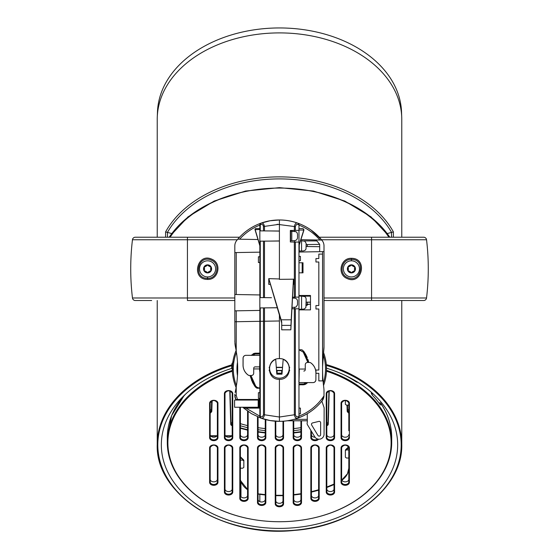 <?xml version="1.0" encoding="UTF-8"?>
<svg xmlns="http://www.w3.org/2000/svg" width="559" height="559" viewBox="0 0 559 559"><rect width="100%" height="100%" fill="white"/><g stroke="black" fill="none" stroke-linecap="round" stroke-linejoin="round"><path stroke-width="0.84" d="M371.302 392.222L371.351 393.375L372.49 395.353A112.198 79.336 0 0 1 380.036 404.527L380.91 404.989L380.952 403.633A1.153 0.734 -33.7 0 0 380.868 403.346A1.153 1.153 0 0 0 379.079 403.193M380.036 404.527L380.91 404.989L380.064 404.569M371.351 393.375L371.56 393.843L371.351 393.375M232.327 370.407A112.198 79.336 180 0 0 167.302 442.393A112.198 79.336 180 0 0 197.9 496.846A112.198 79.336 180 0 0 320.929 516.118A112.198 79.336 180 0 0 391.698 442.393A112.198 79.336 180 0 0 361.1 387.939A112.198 79.336 180 0 0 326.498 370.351M343.764 374.712A112.198 79.336 0 0 1 356.446 382.014L357.991 382.244L356.502 382.049M357.194 381.881L357.18 382.335L357.991 382.244M212.106 376.2L212.699 376.004A112.198 79.336 0 0 1 215.236 374.712M224.991 489.027A3.599 2.543 180 0 0 228.589 491.571A3.599 2.543 180 0 0 232.181 489.027M210.177 479.301A3.599 2.543 180 0 0 213.776 481.844A3.599 2.543 180 0 0 217.374 479.301M224.991 434.664A3.599 2.543 180 0 0 228.589 437.208A3.599 2.543 180 0 0 232.181 434.664M210.177 434.664A3.599 2.543 180 0 0 213.776 437.208A3.599 2.543 180 0 0 217.374 434.664M379.17 403.319A1.153 0.852 1.9 0 1 380.952 403.633A112.198 79.336 0 0 1 391.698 437.508L391.698 442.393M349.396 437.711L349.396 403.249A4.172 2.949 180 0 0 345.224 400.3A4.172 2.949 180 0 0 341.053 403.249L341.053 437.711A4.172 2.949 180 0 0 345.224 440.667A4.172 2.949 180 0 0 349.396 437.711A0.573 0.405 -0 0 1 348.823 437.306A3.599 2.543 0 0 1 345.224 439.849A3.599 2.543 0 0 1 341.626 437.306L341.626 402.843C344.03 399.797 346.426 399.797 348.823 402.843L348.823 430.73M240.838 480.95L240.384 479.908A3.599 2.543 180 0 0 240.971 481.299L240.615 480.796M247.574 489.719A24.156 17.077 180 0 1 240.971 481.299L240.971 496.755A3.599 2.543 180 0 0 245.01 497.803A3.599 2.543 180 0 0 247.574 495.365M240.384 407.245L240.384 437.306L240.384 407.245M240.384 446.389L240.384 452.804M248.154 447.885A0.573 0.405 180 0 1 247.574 447.479L247.574 498.013A3.599 2.543 0 0 1 243.983 500.557A3.599 2.543 0 0 1 240.384 498.013L240.384 447.479A0.573 0.405 180 0 1 239.811 447.885L239.811 498.418A4.172 2.949 180 0 0 243.983 501.367A4.172 2.949 180 0 0 248.154 498.418L248.154 447.885A4.172 2.949 180 0 0 243.983 444.936A4.172 2.949 180 0 0 239.811 447.885M348.481 447.179A1.153 0.692 46 0 1 348.62 446.816L345.721 449.618A1.153 1.153 0 0 0 345.371 450.449A1.153 0.845 0 0 1 346.517 449.597A1.153 0.692 -134 0 0 345.721 449.618A1.153 0.692 -134 0 0 345.581 449.96M345.371 450.449L346.517 449.946L348.816 447.382M348.823 458.031L346.517 458.031L345.371 457.22L345.371 450.757M348.823 449.946L346.517 449.946M240.384 457.548L243.836 460.35L243.836 460.93L242.69 460.113L240.384 460.113M243.836 460.93L243.836 467.387L242.69 468.204L240.384 468.204M348.823 405.03L348.823 407.944M348.823 483.682L348.823 481.942A0.573 0.405 0 0 0 349.396 482.354L349.396 447.885A4.172 2.949 180 0 0 345.224 444.936A4.172 2.949 180 0 0 341.053 447.885L341.053 482.354A4.172 2.949 180 0 0 345.224 485.303A4.172 2.949 180 0 0 349.396 482.354M341.626 479.301A3.599 2.543 180 0 0 345.224 481.844A3.599 2.543 180 0 0 348.823 479.301L348.823 468.218L347.46 473.739L341.773 480.02M348.823 447.479L348.823 481.942A3.599 2.543 0 0 1 345.224 484.485A3.599 2.543 0 0 1 341.626 481.942L341.626 447.479C344.03 444.433 346.426 444.433 348.823 447.479A0.573 0.405 0 0 0 349.396 447.885M348.823 405.142L346.517 405.142L345.371 404.325L345.371 400.468M210.177 437.306L210.177 402.843A0.573 0.405 180 0 1 209.604 403.249L209.604 437.711A0.573 0.405 0 0 0 210.177 437.306A3.599 2.543 0 0 0 213.776 439.849A3.599 2.543 0 0 0 217.374 437.306A0.573 0.405 0 0 0 217.947 437.711L217.947 403.249A4.172 2.949 180 0 0 213.776 400.3A4.172 2.949 180 0 0 209.604 403.249M217.947 403.249A0.573 0.405 0 0 1 217.374 402.843L217.374 437.306M326.463 371.197A111.618 78.931 0 0 1 370.065 488.936A111.618 78.931 0 0 1 198.319 496.972A111.618 78.931 0 0 1 232.362 371.253M217.947 447.885A0.573 0.405 180 0 1 217.374 447.479L217.374 481.942A0.573 0.405 0 0 0 217.947 482.354L217.947 447.885A4.172 2.949 180 0 0 213.776 444.936A4.172 2.949 180 0 0 209.604 447.885L209.604 482.354A4.172 2.949 180 0 0 213.776 485.303A4.172 2.949 180 0 0 217.947 482.354M217.374 481.942A3.599 2.543 0 0 1 213.776 484.485A3.599 2.543 0 0 1 210.177 481.942L210.177 447.479A0.573 0.405 180 0 1 209.604 447.885M232.761 447.885A0.573 0.405 180 0 1 232.181 447.479L232.181 491.668A0.573 0.405 0 0 0 232.761 492.074L232.761 447.885A4.172 2.949 180 0 0 228.589 444.936A4.172 2.949 180 0 0 224.418 447.885L224.418 492.074A4.172 2.949 180 0 0 228.589 495.022A4.172 2.949 180 0 0 232.761 492.074M232.181 491.668A3.599 2.543 0 0 1 228.589 494.212A3.599 2.543 0 0 1 224.991 491.668L224.991 447.479A0.573 0.405 180 0 1 224.418 447.885M232.761 393.522A0.573 0.405 0 0 1 232.181 393.117L232.181 437.306A3.599 2.543 0 0 1 228.589 439.849A3.599 2.543 0 0 1 224.991 437.306L224.991 393.117A0.573 0.405 180 0 1 224.418 393.522L224.418 437.711A4.172 2.949 180 0 0 228.589 440.667A4.172 2.949 180 0 0 232.761 437.711L232.761 393.522A4.172 2.949 180 0 0 228.589 390.573A4.172 2.949 180 0 0 224.418 393.522M247.574 411.131L247.574 437.306A3.599 2.543 0 0 1 243.983 439.849A3.599 2.543 0 0 1 240.384 437.306A0.573 0.405 180 0 1 239.811 437.711A4.172 2.949 180 0 0 243.983 440.667A4.172 2.949 180 0 0 248.154 437.711L248.154 411.536M240.384 434.664A3.599 2.543 180 0 0 243.983 437.208A3.599 2.543 180 0 0 247.574 434.664M265.259 419.481L265.259 437.306A3.599 2.543 0 0 1 261.661 439.849A3.599 2.543 0 0 1 258.069 437.306L258.069 417.007M258.069 434.664A3.599 2.543 180 0 0 261.661 437.208A3.599 2.543 180 0 0 265.259 434.664M300.931 420.794L300.931 437.306A0.573 0.405 0 0 0 301.511 437.711L301.511 420.794M300.931 437.306A3.599 2.543 0 0 1 297.339 439.849A3.599 2.543 0 0 1 293.741 437.306L293.741 420.794M282.987 421.227L282.987 437.306A0.573 0.405 0 0 0 283.567 437.711L283.567 421.186M282.987 437.306A3.599 2.543 0 0 1 279.395 439.849A3.599 2.543 0 0 1 275.797 437.306L275.797 421.227M265.832 447.885A0.573 0.405 180 0 1 265.259 447.479L265.259 502.101A0.573 0.405 0 0 0 265.832 502.506L265.832 447.885A4.172 2.949 180 0 0 261.661 444.936A4.172 2.949 180 0 0 257.489 447.885L257.489 502.506A4.172 2.949 180 0 0 261.661 505.455A4.172 2.949 180 0 0 265.832 502.506M265.259 502.101A3.599 2.543 0 0 1 261.661 504.644A3.599 2.543 0 0 1 258.069 502.101L258.069 447.479A0.573 0.405 180 0 1 257.489 447.885M258.069 499.46A3.599 2.543 180 0 0 261.661 502.003A3.599 2.543 180 0 0 265.259 499.46M283.567 447.885A0.573 0.405 180 0 1 282.987 447.479L282.987 503.421A0.573 0.405 0 0 0 283.567 503.827L283.567 447.885A4.172 2.949 180 0 0 279.395 444.936A4.172 2.949 180 0 0 275.224 447.885L275.224 503.827A4.172 2.949 180 0 0 279.395 506.775A4.172 2.949 180 0 0 283.567 503.827M282.987 503.421A3.599 2.543 0 0 1 279.395 505.965A3.599 2.543 0 0 1 275.797 503.421L275.797 447.479A0.573 0.405 180 0 1 275.224 447.885M275.797 500.773A3.599 2.543 180 0 0 279.395 503.317A3.599 2.543 180 0 0 282.987 500.773M301.511 447.885A0.573 0.405 180 0 1 300.931 447.479L300.931 502.101A0.573 0.405 0 0 0 301.511 502.506L301.511 447.885A4.172 2.949 180 0 0 297.339 444.936A4.172 2.949 180 0 0 293.168 447.885L293.168 502.506A4.172 2.949 180 0 0 297.339 505.455A4.172 2.949 180 0 0 301.511 502.506M300.931 502.101A3.599 2.543 0 0 1 297.339 504.644A3.599 2.543 0 0 1 293.741 502.101L293.741 447.479A0.573 0.405 180 0 1 293.168 447.885M293.741 499.46A3.599 2.543 180 0 0 297.339 502.003A3.599 2.543 180 0 0 300.931 499.46M319.189 447.885A0.573 0.405 180 0 1 318.616 447.479L318.616 498.013A0.573 0.405 0 0 0 319.189 498.418L319.189 447.885A4.172 2.949 180 0 0 315.017 444.936A4.172 2.949 180 0 0 310.846 447.885L310.846 498.418A4.172 2.949 180 0 0 315.017 501.367A4.172 2.949 180 0 0 319.189 498.418M318.616 498.013A3.599 2.543 0 0 1 315.017 500.557A3.599 2.543 0 0 1 311.426 498.013L311.426 447.479A0.573 0.405 180 0 1 310.846 447.885M311.426 495.365A3.599 2.543 180 0 0 315.017 497.908A3.599 2.543 180 0 0 318.616 495.365M317.68 439.018A3.599 2.543 0 0 1 313.725 439.681A3.599 2.543 0 0 1 311.426 437.306L311.426 431.31M334.009 437.306A3.599 2.543 0 0 1 330.411 439.849A3.599 2.543 0 0 1 326.819 437.306L326.819 393.117C329.216 390.07 331.613 390.07 334.009 393.117L334.009 437.306A0.573 0.405 0 0 0 334.582 437.711L334.582 393.522A4.172 2.949 180 0 0 330.411 390.573A4.172 2.949 180 0 0 326.239 393.522L326.239 437.711A4.172 2.949 180 0 0 330.411 440.667A4.172 2.949 180 0 0 334.582 437.711M334.582 447.885A0.573 0.405 180 0 1 334.009 447.479L334.009 491.668A0.573 0.405 0 0 0 334.582 492.074L334.582 447.885A4.172 2.949 180 0 0 330.411 444.936A4.172 2.949 180 0 0 326.239 447.885L326.239 492.074A4.172 2.949 180 0 0 330.411 495.022A4.172 2.949 180 0 0 334.582 492.074M334.009 491.668A3.599 2.543 0 0 1 330.411 494.212A3.599 2.543 0 0 1 326.819 491.668L326.819 447.479A0.573 0.405 180 0 1 326.239 447.885M326.819 489.027A3.599 2.543 180 0 0 330.411 491.571A3.599 2.543 180 0 0 334.009 489.027M311.426 434.664A3.599 2.543 180 0 0 315.017 437.208M326.819 434.664A3.599 2.543 180 0 0 330.411 437.208A3.599 2.543 180 0 0 334.009 434.664M341.626 434.664A3.599 2.543 180 0 0 345.224 437.208A3.599 2.543 180 0 0 348.823 434.664M293.741 434.664A3.599 2.543 180 0 0 297.339 437.208A3.599 2.543 180 0 0 300.931 434.664M275.797 434.664A3.599 2.543 180 0 0 279.395 437.208A3.599 2.543 180 0 0 282.987 434.664M231.754 368.402A118.166 83.557 180 0 0 161.341 444.105A118.166 83.557 180 0 0 279.5 528.388A118.166 83.557 180 0 0 397.659 444.105A118.166 83.557 180 0 0 326.512 368.178M348.823 409.495A99.726 70.518 0 0 1 347.642 410.285A1.439 1.013 178.1 0 0 347.188 411.054A1.439 1.013 178.1 0 0 347.188 411.061A1.439 1.013 178.1 0 0 347.446 411.613A1.439 0.832 -44.7 0 0 347.607 412.025A1.439 0.832 -44.7 0 0 348.627 412.032A1.439 0.692 -123.5 0 1 347.642 410.285L347.474 405.142M328.944 390.951L327.993 423.582A1.439 0.832 135.3 0 1 326.819 425.161A1.439 0.461 70.1 0 0 327.301 425.497A1.439 1.439 0 0 0 328.252 424.19A1.439 1.013 -178.3 0 0 327.993 423.582L326.819 422.394M293.741 432.952A1.439 1.439 0 0 0 293.901 432.945L293.761 432.533A1.439 1.02 180 0 1 293.741 432.533L293.741 430.514M265.259 430.514L265.239 432.533A1.439 1.02 180 0 1 265.239 432.533L265.099 432.945A1.439 1.439 0 0 0 265.259 432.952M232.181 425.161A1.439 0.832 -135.3 0 1 231.007 423.582A1.439 1.013 178.3 0 0 230.748 424.19A1.439 1.439 0 0 0 231.699 425.497A1.439 0.461 -70.1 0 0 232.181 425.168M211.658 400.929L211.358 410.285A1.439 0.692 123.5 0 1 210.373 412.032A1.439 0.832 44.7 0 0 211.393 412.025A1.439 0.832 44.7 0 0 211.554 411.613A1.439 1.013 -178.1 0 0 211.812 411.061A1.439 1.013 -178.1 0 0 211.812 411.054A1.439 1.013 -178.1 0 0 211.358 410.285A99.726 70.518 0 0 1 210.177 409.495M401.767 237.226L401.767 119.36A122.267 86.456 180 0 0 279.5 32.904A122.267 86.456 180 0 0 157.233 119.36L157.233 237.226M393.396 237.226L393.396 231.901L387.331 233.543M171.669 233.543L165.604 231.901L165.604 237.226M310.839 362.896L310.811 362.896A2.299 2.299 -89.9 0 0 309.469 362.463L309.504 362.463A2.299 2.299 90.1 0 1 310.839 362.896A12.235 12.228 90.1 0 1 315.926 372.853L315.877 379.743L315.926 372.853M315.905 379.743A2.879 2.879 90.1 0 1 313.019 382.608L298.974 382.573M310.811 362.896A12.235 12.228 90.1 0 1 315.891 372.853M309.469 362.463L307.576 362.456A2.299 2.299 -89.9 0 0 305.27 364.754L305.263 369.646A1.439 1.439 90.1 0 1 303.817 371.078L303.935 371.071M313.019 382.608L312.991 382.608A2.879 2.879 -89.9 0 0 315.877 379.743M259.851 407.245L258.475 407.245L258.51 400.055L259.076 400.055L259.076 407.245M258.475 407.245L234.591 407.245L234.591 400.055L258.475 400.055L258.475 407.245M259.851 400.055L259.076 400.055M281.715 322.941L268.767 278.641L268.767 284.377L268.767 279.346M293.489 279.179L290.834 329.817L281.715 329.817L281.715 321.977L281.135 319.811L291.204 319.811L290.966 325.387L281.715 325.387M268.816 278.641L281.135 319.811M293.447 279.179L291.204 319.811M302.181 272.841L302.181 262.772L302.999 262.772L302.999 272.841L298.974 272.841M302.181 262.772L298.974 262.772M290.834 329.817L290.966 325.387M306.164 302.286L310.483 302.23M307.261 302.272L307.261 304.229L306.164 304.215M306.164 244.576L307.317 244.562L307.317 246.519L319.685 246.694M307.317 246.519L306.164 246.505M323.521 352.45A47.103 47.103 0 0 1 323.521 385.528A143.845 143.845 0 0 0 323.766 387.52L323.521 385.528A47.103 47.103 0 0 0 323.521 352.45L324.003 346.748L324.003 245.869A8.63 8.63 0 0 0 322.11 240.475A54.705 54.705 0 0 0 321.781 240.063L311.049 230.042C301.539 223.425 290.994 220.064 279.409 219.966A54.719 54.712 -89.9 0 1 297.716 223.118L298.024 223.23C307.457 226.702 315.381 232.313 321.781 240.063L319.902 240.035A53.273 53.266 90 0 0 298.974 225.116L298.974 416.196C309.413 411.983 317.75 405.191 323.996 395.828L324.003 395.444A8.63 8.63 -90 0 1 322.11 400.838C315.66 408.797 307.632 414.54 298.024 418.083L297.716 418.195A54.719 54.712 -90.1 0 1 279.409 421.346L279.409 379.344C266.112 379.841 266.112 358.13 279.409 358.626L279.409 314.927M319.902 240.035L300.896 239.699M307.317 244.562L319.685 244.388A50.387 50.387 0 0 0 315.94 239.965L316.827 240.915A50.394 50.387 90 0 1 319.685 244.388L319.685 251.69M306.164 302.16L310.483 302.126M298.974 245.764L303.796 230.532A1.439 0.894 -162.4 0 0 303.823 230.469A1.439 0.894 -162.4 0 0 303.796 230.035A1.439 1.342 -90 0 0 302.447 228.596L302.377 228.596M324.003 343.673L324.003 346.748A28.768 28.768 0 0 1 323.766 350.458L322.592 366.299A143.817 143.796 90 0 0 323.766 387.52A28.761 28.761 90 0 1 324.003 391.223L324.003 395.444M298.974 228.596L302.447 228.596A1.439 1.432 90 0 1 303.837 230.406M293.209 284.293L294.083 284.252L294.083 279.172L279.409 279.353L279.409 219.966L270.123 220.763L261.109 223.118A54.719 54.712 89.9 0 1 279.409 219.966M294.167 242.026L294.656 242.026L294.656 240.67M321.872 401.131L324.136 407.777L324.066 434.182A5.031 5.031 0 0 1 314.724 436.775L307.527 424.868A2.879 2.879 -157.4 0 1 307.331 422.276L307.254 413.73C298.653 418.747 289.373 421.283 279.409 421.346A54.719 54.712 90.1 0 1 261.109 418.195L270.123 420.55L279.409 421.346M294.348 230.413L294.348 226.521L295.341 226.521L295.341 230.399L290.345 230.469L290.345 241.977L295.341 242.047L295.341 297.136L298.974 297.088M298.974 242.096L295.341 242.047M291.861 308.736L295.341 308.785L295.341 414.785L296.41 416.776L298.974 416.714M298.974 308.841L295.341 308.785M307.261 304.229L310.483 304.271M308.512 304.243L306.164 305.808L308.512 304.243M299.652 309.26L298.974 309.553L299.652 309.26M324.003 340.794L324.003 291.896M298.974 252.046L324.003 251.613L322.592 251.634L322.592 366.299M298.974 309.868L310.483 309.868L310.483 295.48L298.974 295.48M298.974 224.585A1.439 1.439 0 0 0 298.038 223.237A1.439 1.439 0 0 1 298.974 224.585L298.024 223.23L298.974 224.536L296.41 224.536L295.341 226.521M295.341 230.399L298.974 230.35M295.341 297.136L292.497 297.178M279.409 358.626C292.713 358.13 292.713 379.841 279.409 379.344M287.179 420.787L307.317 420.794M277.11 224.285L294.348 226.521C294.928 223.754 296.053 222.622 297.716 223.118A1.439 0.985 109.5 0 1 298.254 224.473M298.254 416.839A1.439 0.985 -109.5 0 1 297.716 418.195C296.053 418.691 294.928 417.559 294.348 414.785L295.341 414.785M298.974 416.728A1.439 1.439 0 0 1 298.038 418.076L298.974 416.728A1.439 1.439 0 0 1 298.038 418.076L298.974 416.776M323.039 399.406L322.11 400.838L323.996 395.828M294.083 279.172L294.083 284.252M294.656 297.15L294.656 298.108M294.656 307.415L294.656 308.694L291.861 308.715M294.656 230.406L294.656 231.363M322.564 254.093L318.826 254.093L318.826 258.544L315.947 258.544L315.947 261.996L318.826 261.996L318.826 305.542L315.947 305.542L315.947 308.994L318.826 308.994L318.826 370.03L315.947 370.03L315.947 373.314L318.826 373.314L318.826 380.889L322.564 380.889L322.564 254.093M298.974 408.098L300.414 408.098L300.414 413.849L298.974 413.849M298.974 256.371L300.414 256.371L300.414 260.69L298.974 260.69M276.3 367.249A3.564 3.564 0 0 0 276.293 367.263L282.54 367.319M298.974 296.074L298.974 309.274M234.822 321.753L234.948 343.673L234.822 321.753L236.233 321.725L234.822 321.753L234.822 245.869A8.63 8.63 0 0 1 236.716 240.475A54.705 54.705 0 0 1 237.785 239.175C244.08 231.873 251.746 226.556 260.801 223.23C251.753 226.563 244.08 231.873 237.785 239.175L257.978 239.525M289.674 367.577L289.178 367.57M289.667 370.449L288.996 370.449M269.655 367.522L269.159 367.522M282.519 367.556L276.314 367.543M263.485 414.785L263.485 321.25L279.409 320.971L263.485 321.25L263.485 307.89L260.27 307.918L260.27 321.306L236.233 321.725L263.485 321.25L260.27 321.306L260.27 416.728L262.416 416.776L263.485 414.785L264.477 414.785C263.89 417.559 262.772 418.691 261.109 418.195L251.368 413.611L243.738 408.112L259.851 408.112M306.164 299.03L305.885 307.555L304.278 309.022L301.567 309.232L301.567 296.123L304.851 296.612L305.738 297.514L306.164 299.03M303.341 250.942L301.567 250.97L301.567 240.74L304.851 241.229L306.15 243.333L306.011 249.007L305.109 250.299L303.341 250.942M299.261 244.87L299.261 251.012L301.567 250.97M255.023 229.672A0.866 0.859 90 0 1 255.861 228.596L259.851 228.596M259.851 229.463L255.03 229.707L259.851 245.764M259.851 245.282L255.107 229.463A0.866 0.811 -90 0 1 255.917 228.596M260.27 230.867L263.485 230.895L263.415 225.906L262.416 224.536L261.5 224.313L260.27 224.585L260.27 230.867L259.851 230.86L259.851 241.181L260.27 241.174L260.27 297.605L263.485 297.633L263.485 241.146L264.477 241.139L264.477 297.64L271.478 297.702M292.448 298.073L295.341 298.192L296.92 299.212L297.521 300.665L297.521 304.858L295.942 307.115L291.931 307.464M274.294 307.771L277.257 307.716M259.851 416.728A1.439 1.439 0 0 0 260.801 418.083A1.439 0.985 109.9 0 1 260.27 416.728L259.851 416.728L260.801 418.083A1.439 1.439 0 0 1 259.851 416.728L259.851 224.585A1.439 1.439 0 0 1 260.801 223.23L261.109 223.118C262.772 222.622 263.89 223.754 264.477 226.521L264.477 230.902L263.485 230.895M234.822 252.591L259.851 252.158M259.851 294.942L234.822 294.502M234.822 310.846L259.851 310.413M263.485 307.89L277.271 307.771M260.27 297.605L259.851 297.605L259.851 307.918L260.27 307.918M279.409 231.028L264.477 230.902M263.485 226.521L279.409 224.285M264.477 241.139L279.409 241.006M270.283 284.419L268.767 284.377M268.767 278.641L279.409 278.962M263.485 241.146L260.27 241.174M264.477 297.64L263.485 297.633M260.571 224.473A1.439 0.985 -109.5 0 1 261.109 223.118M260.801 223.23L259.851 224.585A1.439 1.439 0 0 1 260.801 223.23A1.439 0.985 -109.9 0 0 260.27 224.585L259.851 224.585M299.261 296.081L301.567 296.123M299.261 309.267L301.567 309.232M300.574 240.726L301.567 240.74M291.784 231.314L295.942 231.671L297.102 232.726L297.535 234.242L297.521 238.113L296.71 239.811L295.026 240.649L291.784 240.719L291.784 231.314L290.345 231.293M279.409 231.098L271.478 230.965M290.345 240.747L291.784 240.719M271.478 241.076L279.409 240.936M290.631 231.293L290.631 240.74M259.851 262.541L258.412 262.541L258.412 256.791L259.851 256.791M262.73 307.897L277.11 307.723M262.73 297.626L265.406 297.654M262.73 241.125L266.203 241.125M262.73 230.888L264.714 230.902M253.178 408.112A47.103 47.103 0 0 1 251.941 407.245A47.103 47.103 0 0 0 253.178 408.112M244.01 400.055A47.103 47.103 0 0 1 243.514 399.482M235.695 389.798L236.115 387.534A47.103 47.103 0 0 1 236.115 350.437L236.233 351.157A109.305 109.284 90 0 1 236.233 386.814L235.605 390.287M236.115 387.534A47.103 47.103 0 0 1 236.115 350.437A109.319 109.319 0 0 0 235.423 346.79A28.768 28.768 0 0 1 234.948 343.673L234.955 343.673M232.313 369.772L232.278 369.639A47.138 47.138 0 0 1 232.278 368.521L232.81 368.584L232.278 368.521L232.635 363.21A47.138 47.138 0 0 1 232.823 361.813L232.872 361.694M232.656 362.994L232.278 368.737M237.491 362.253A42.456 42.456 0 0 0 237.491 375.718M249.866 399.482A42.456 42.456 0 0 0 250.474 400.055A42.456 42.456 0 0 1 249.873 399.482M237.505 362.463A42.414 42.414 0 0 0 237.505 375.508M243.242 400.055A47.683 47.683 0 0 1 242.76 399.482A47.683 47.683 0 0 0 243.242 400.055M231.699 368.15L232.006 363.504A47.718 47.718 0 0 0 231.699 368.15L231.699 368.15A0.573 0.573 107.7 0 0 232.237 368.737L231.699 368.15L232.006 363.504A0.573 0.573 79.9 0 1 232.467 363.001A0.573 0.573 79.9 0 0 232.467 363.001L232.006 363.504M252.961 400.055L251.578 399.482M235.122 392.579L235.716 389.7L235.122 392.579M237.61 364.671A279.989 174.918 0 0 1 237.68 366.844M237.68 371.127A279.989 174.918 180 0 1 237.61 373.3M259.851 399.482L235.821 399.482L234.822 395.444A8.63 8.63 90 0 0 236.157 400.055M241.195 399.482L241.698 400.055M249.58 407.245L250.788 408.112M242.76 407.245L251.312 413.576L260.934 418.132M234.822 340.948L235.423 346.79M236.233 386.814L236.233 395.444L234.822 395.444L234.822 394.228M260.571 416.839A1.439 0.985 109.5 0 0 261.109 418.195M259.851 398.434L258.412 398.434L258.412 392.684L259.851 392.684M276.81 374.16L275.762 360.15A0.573 0.573 0 0 0 274.923 359.682A9.796 9.796 0 0 0 271.8 374.558A9.796 9.796 0 0 0 286.998 374.6A9.796 9.796 0 0 0 283.951 359.71A0.573 0.573 0 0 0 283.113 360.171L281.988 374.174L276.81 374.16M259.872 368.933L260.424 368.94M259.872 357.334L259.593 370.03M303.733 351.325L303.418 350.975M302.65 350.297L302.167 349.983M301.986 349.878L303.949 351.618L303.244 352.1L298.974 349.759M305.57 354.175L303.949 351.618L301.776 349.766L299.268 349.766M259.851 353.113L254.527 353.288L251.264 355.272M253.087 353.833L254.031 353.428M254.059 353.421L256.057 353.106L251.208 355.342M259.851 353.959L255.135 354.029L252.388 355.349M253.709 368.919L259.565 368.933L259.872 372.483L259.565 368.933M308.757 362.463L303.949 351.618L308.68 362.12M308.54 361.54L308.302 360.674M308.142 360.129L307.918 359.43M307.254 357.641L306.982 357.005M306.856 356.719L306.395 355.734M306.136 355.217L305.85 354.679M269.207 367.235L269.683 367.235M289.15 367.284L289.625 367.284M307.876 362.463L303.244 352.1M298.974 381A1.439 1.439 16.9 0 0 299.03 380.637L299.261 369.038L305.263 369.052M282.288 370.435L276.53 370.414M269.822 370.4L269.152 370.4M315.919 375.962A6.904 6.904 90.1 0 0 315.919 375.711L315.926 375.152A10.069 10.069 90.1 0 0 315.919 374.844M312.572 422.932A1.439 1.439 0 0 0 311.684 425.071L317.945 435.426A1.439 1.439 0 0 0 320.614 434.685L320.642 422.793A1.439 1.439 0 0 0 318.861 421.395L312.572 422.932M258.922 388.212L258.111 388.205M255.037 386.576L255.386 386.982M255.526 387.121L255.91 387.471M256.176 387.68L256.658 387.995M256.84 388.093L254.876 386.353L252.619 382.629L250.201 376.088M250.139 375.837L254.876 386.353L257.049 388.205L259.851 388.212M259.6 370.24L259.872 372.483M281.701 373.16L281.708 370.722L277.103 370.708L277.103 373.153L281.701 373.16L281.701 374.027L276.796 374.013M277.103 373.153L277.096 374.013M277.103 370.708L276.551 370.708M282.267 370.722L281.708 370.722M298.974 384.858L304.299 384.683L307.555 382.698M307.478 382.789L305.78 384.117M305.738 384.138L304.795 384.543M304.823 384.529L302.768 384.871L307.646 382.594M289.618 370.736L288.926 370.736M269.885 370.687L269.193 370.687M298.974 384.012L303.691 383.949L306.472 382.594M250.942 375.48L255.582 385.871A4.891 4.891 0.1 0 0 256.05 386.437M254.862 366.893L259.6 366.9M245.974 355.328A2.879 2.879 90.1 0 0 243.095 358.2L243.06 358.2A2.879 2.879 -89.9 0 1 245.946 355.328L259.851 355.37M248.126 375.047L248.161 375.047A2.299 2.299 90.1 0 0 249.496 375.48L249.468 375.48A2.299 2.299 -89.9 0 1 248.126 375.047A12.235 12.228 -89.9 0 1 243.046 365.083L243.06 358.2M249.496 375.48L251.361 375.48A2.299 2.299 90.1 0 0 253.695 373.188L253.709 368.297A1.439 1.439 -89.9 0 1 255.149 366.865L259.607 366.872M243.095 358.2L243.074 365.083A12.235 12.228 -89.9 0 0 248.161 375.047M207.578 276.929A8.057 8.057 0 0 1 199.521 268.872A8.057 8.057 0 0 1 207.578 260.815A8.057 8.057 0 0 1 215.634 268.872A8.057 8.057 0 0 1 207.578 276.929L207.578 278.354C192.331 278.592 198.082 253.52 211.686 260.305C220.707 264.03 217.311 278.948 207.578 278.354L207.578 279.416C218.373 280.038 222.105 263.506 212.141 259.348C197.047 251.823 190.696 279.661 207.578 279.416M351.422 260.815A8.057 8.057 0 0 1 359.479 268.872A8.057 8.057 0 0 1 351.422 276.929A8.057 8.057 0 0 1 343.366 268.872A8.057 8.057 0 0 1 351.422 260.815L351.422 259.397C366.669 259.152 360.918 284.224 347.307 277.439C338.293 273.721 341.689 258.796 351.422 259.397L351.422 258.328C340.627 257.706 336.895 274.238 346.859 278.396C361.952 285.928 368.304 258.083 351.422 258.328M324.003 300.518L423.68 300.518A2.879 2.879 0 0 0 426.538 297.982A244.528 244.528 0 0 0 426.538 239.762A2.879 2.879 0 0 0 423.68 237.226L319.294 237.226M135.32 300.518A2.879 2.879 0 0 1 132.462 297.982A2.879 2.879 0 0 0 135.32 300.518L151.657 300.518M234.822 297.982L132.462 297.982A244.528 244.528 0 0 1 132.462 239.762A2.879 2.879 0 0 1 135.32 237.226L239.531 237.226M132.462 239.762A2.879 2.879 0 0 1 135.32 237.226A2.879 2.879 0 0 0 132.462 239.762L187.44 239.762L187.44 300.518L234.822 300.518M208.647 266.035L207.578 264.847A4.025 4.025 0 0 1 211.064 266.86L211.064 270.884L207.578 272.904L204.091 270.884L204.091 266.86A4.025 4.025 0 0 1 207.578 264.847L211.064 266.86A4.025 4.025 0 0 1 207.578 272.904A4.025 4.025 0 0 1 204.091 266.86L207.578 264.847L206.509 266.035M205.656 266.531L204.091 266.86L204.587 268.376M204.587 269.368L204.091 270.884L205.656 271.213M209.499 271.213L211.064 270.884L210.568 269.368M206.509 271.709L207.578 272.904L208.647 271.709M210.568 268.376L211.064 266.86L209.499 266.531M352.491 266.035L351.422 264.847A4.025 4.025 0 0 1 354.909 266.86L354.909 270.884L351.422 272.904L347.936 270.884L347.936 266.86A4.025 4.025 0 0 1 351.422 264.847L354.909 266.86A4.025 4.025 0 0 1 351.422 272.904A4.025 4.025 0 0 1 347.936 266.86L351.422 264.847L350.353 266.035M349.501 266.531L347.936 266.86L348.432 268.376M348.432 269.368L347.936 270.884L349.501 271.213M353.344 271.213L354.909 270.884L354.413 269.368M350.353 271.709L351.422 272.904L352.491 271.709M354.413 268.376L354.909 266.86L353.344 266.531M157.275 117.097A122.267 86.456 0 0 1 279.5 32.904A122.267 86.456 0 0 1 401.725 117.097L401.537 112.01A122.079 86.324 180 0 0 279.5 27.95A122.079 86.324 180 0 0 157.463 112.01L157.275 117.097M167.302 442.393L167.302 437.508A112.198 79.336 0 0 1 185.455 394.242M210.757 436.048L216.787 436.048M225.57 436.048L231.601 436.048M354.301 380.616L355.098 380.616M353.106 379.47A28.467 20.131 0 0 1 353.127 379.889L353.113 379.47M334.009 484.534A102.115 72.209 0 0 1 326.819 487.462M318.616 490.173A102.115 72.209 0 0 1 311.426 492.06M300.931 494.072A102.115 72.209 0 0 1 293.741 494.974A100.969 71.391 180 0 0 300.931 494.058M282.987 495.637A102.115 72.209 0 0 1 275.797 495.637A100.969 71.391 180 0 0 282.987 495.637M258.069 494.016A24.156 17.077 180 0 0 259.837 494.317A100.969 71.391 180 0 0 265.259 494.967A102.115 72.209 0 0 1 259.837 494.331L258.069 493.688M311.426 492.018A100.969 71.391 180 0 0 318.616 490.103M326.819 487.357A100.969 71.391 180 0 0 334.009 484.38M341.87 480.209A24.156 17.077 180 0 0 348.823 468.218M259.837 501.647L259.837 494.317M209.604 437.711A4.172 2.949 180 0 0 213.776 440.667A4.172 2.949 180 0 0 217.947 437.711M239.811 407.245L239.811 437.711M293.168 420.794L293.168 437.711A4.172 2.949 180 0 0 297.339 440.667A4.172 2.949 180 0 0 301.511 437.711M310.846 430.36L310.846 437.711A4.172 2.949 180 0 0 313.941 440.562A4.172 2.949 180 0 0 318.63 439.185M275.224 421.186L275.224 437.711A4.172 2.949 180 0 0 279.395 440.667A4.172 2.949 180 0 0 283.567 437.711M257.489 416.762L257.489 437.711A4.172 2.949 180 0 0 261.661 440.667A4.172 2.949 180 0 0 265.832 437.711L265.832 419.634M210.177 481.942A0.573 0.405 180 0 1 209.604 482.354M224.991 491.668A0.573 0.405 180 0 1 224.418 492.074M232.761 437.711A0.573 0.405 180 0 1 232.181 437.306M224.991 437.306A0.573 0.405 180 0 1 224.418 437.711M247.574 498.013A0.573 0.405 0 0 0 248.154 498.418M240.384 498.013A0.573 0.405 180 0 1 239.811 498.418M248.154 437.711A0.573 0.405 180 0 1 247.574 437.306M265.832 437.711A0.573 0.405 180 0 1 265.259 437.306M258.069 437.306A0.573 0.405 180 0 1 257.489 437.711M293.741 437.306A0.573 0.405 180 0 1 293.168 437.711M275.797 437.306A0.573 0.405 180 0 1 275.224 437.711M258.069 502.101A0.573 0.405 180 0 1 257.489 502.506M275.797 503.421A0.573 0.405 180 0 1 275.224 503.827M293.741 502.101A0.573 0.405 180 0 1 293.168 502.506M311.426 498.013A0.573 0.405 180 0 1 310.846 498.418M311.426 437.306A0.573 0.405 180 0 1 310.846 437.711M326.239 393.522A0.573 0.405 0 0 0 326.819 393.117M334.009 393.117A0.573 0.405 0 0 0 334.582 393.522M326.819 437.306A0.573 0.405 180 0 1 326.239 437.711M326.819 491.668A0.573 0.405 180 0 1 326.239 492.074M341.053 447.885A0.573 0.405 0 0 0 341.626 447.479M341.626 481.942A0.573 0.405 180 0 1 341.053 482.354M341.053 403.249A0.573 0.405 0 0 0 341.626 402.843M348.823 402.843A0.573 0.405 0 0 0 349.396 403.249M341.626 437.306A0.573 0.405 180 0 1 341.053 437.711M293.741 430.619A1.439 1.02 -0 0 0 293.761 430.619A101.158 71.531 180 0 0 300.931 429.71M300.931 427.67A99.726 70.518 0 0 1 293.741 428.592M265.239 430.619A1.439 1.02 0 0 0 265.259 430.619A101.158 71.531 180 0 1 258.069 429.71M265.259 428.592A99.726 70.518 0 0 1 258.069 427.67M247.574 425.609A99.726 70.518 0 0 1 240.384 423.666M240.384 425.769A101.158 71.531 180 0 0 247.574 427.677M232.181 422.394L231.007 423.582L230.056 390.951M265.239 432.533A103.841 73.425 0 0 1 258.069 431.646M247.574 429.675A103.841 73.425 0 0 1 240.384 427.817M300.931 431.646A103.841 73.425 0 0 1 293.761 432.533M372.14 392.97A103.841 73.425 0 0 1 371.553 393.781M231.873 364.803A122.267 86.456 180 0 0 157.233 444.426A122.267 86.456 180 0 0 279.5 530.882A122.267 86.456 180 0 0 401.767 444.426A122.267 86.456 180 0 0 326.309 364.559M169.195 237.226A122.267 86.456 0 0 1 279.5 188.062A122.267 86.456 0 0 1 389.805 237.226M393.396 231.901A122.267 86.456 180 0 0 279.5 176.875A122.267 86.456 180 0 0 165.604 231.901M391.524 232.341L391.524 237.226M388.896 237.226A120.828 85.436 180 0 0 279.5 188.062A120.828 85.436 180 0 0 170.104 237.226M167.476 237.226L167.476 232.341M167.469 232.341A120.828 85.436 0 0 1 279.5 178.908A120.828 85.436 0 0 1 391.531 232.341M326.386 365.425A121.687 86.051 0 0 1 398.819 461.741A121.687 86.051 0 0 1 279.5 530.882A121.687 86.051 0 0 1 160.265 462.041A121.687 86.051 0 0 1 231.81 365.67M258.188 407.245L258.188 400.055M294.027 419.355L307.303 419.355M310.483 296.151L303.257 296.151M298.974 245.254L303.796 230.035L298.974 230.035M316.827 240.915L304.187 240.915M294.348 297.15L294.348 242.033M264.477 321.236L264.477 414.785L279.409 417.028L294.348 414.785L294.348 308.771M236.233 252.57L236.233 294.53M236.233 310.825L236.233 351.157M264.477 307.883L264.477 321.229M259.851 225.116A53.273 53.266 -90 0 0 239.643 239.21M255.037 408.112A46.097 46.097 0 0 1 253.702 407.245M245.359 400.055A46.097 46.097 0 0 1 244.842 399.482M236.422 385.626A46.097 46.097 0 0 1 236.422 352.345M323.27 354.79A46.097 46.097 0 0 1 323.27 383.188M236.233 395.444L237.477 399.482M245.96 408.112L259.851 416.196M260.019 356.593L259.795 357.334A1.439 1.439 -163.1 0 1 259.872 356.901M300.644 350.234A4.891 4.891 -179.9 0 0 299.268 350.039L298.974 350.032M256.05 353.952L256.057 353.106M259.069 387.911A4.891 4.891 0.1 0 0 259.558 387.939A4.891 4.891 0.1 0 1 255.582 385.871L254.876 386.353L251.452 380.029M298.806 381.385L298.974 380.637M302.768 384.019L302.971 384.865M187.44 237.226L187.44 239.762L237.296 239.762M423.68 300.518A2.879 2.879 0 0 0 426.538 297.982L324.003 297.982M371.56 300.518L371.56 239.762L426.538 239.762M321.53 239.762L371.56 239.762L371.56 237.226M210.519 435.747L217.025 435.747M225.333 435.747L231.838 435.747M167.302 437.508L171.627 415.589L184.232 395.402M353.819 380.316L354.581 380.316M371.553 393.843L371.49 392.306M380.868 403.346C388.037 414.149 391.642 425.532 391.698 437.508M240.587 456.989L243.661 459.959M240.943 481.131L247.574 489.46M334.009 484.087L326.819 487.05M318.616 489.789L311.426 491.696M300.931 493.723L293.741 494.631M282.987 495.302L275.797 495.295M265.259 494.631L259.774 493.974M217.374 402.843C214.97 399.797 212.574 399.797 210.177 402.843M217.374 447.479C214.97 444.433 212.574 444.433 210.177 447.479M232.181 447.479C229.784 444.433 227.387 444.433 224.991 447.479M232.181 393.117C229.784 390.07 227.387 390.07 224.991 393.117M247.574 447.479C245.177 444.433 242.781 444.433 240.384 447.479M265.259 447.479C262.863 444.433 260.466 444.433 258.069 447.479M282.987 447.479C280.59 444.433 278.193 444.433 275.797 447.479M300.931 447.479C298.534 444.433 296.137 444.433 293.741 447.479M318.616 447.479C316.212 444.433 313.816 444.433 311.426 447.479M334.009 447.479C331.613 444.433 329.209 444.433 326.819 447.479M347.188 411.061A1.439 1.439 0 0 0 347.607 412.025L348.823 413.255M346.999 405.142L347.188 411.033M230.748 424.162L229.777 390.881M210.177 413.255L211.393 412.025A1.439 1.439 0 0 0 211.812 411.061M211.812 411.033L212.147 400.726M231.699 425.497L232.181 425.672M240.384 428.299L247.574 430.13M258.069 432.086L265.099 432.945M293.901 432.945L300.931 432.086M326.819 425.672L327.301 425.497M329.223 390.881L328.252 424.162M371.959 394.619L372.769 393.536M157.233 300.518L157.233 444.426C155.102 494.757 224.39 538.038 294.432 530.4C354.001 526.117 403.011 486.973 401.767 444.426L401.767 300.518M169.056 237.226L188.027 216.843L214.202 201.051L245.513 191.059L279.5 187.642L313.487 191.059L344.798 201.051L370.973 216.843L389.944 237.226M298.974 245.778L303.823 230.469A1.439 1.439 0 0 0 302.447 228.596M298.024 223.23L299.268 223.698M298.024 418.083L299.163 417.657M259.851 245.771L255.03 229.707L255.854 228.596M233.152 361.575L232.635 363.196M232.572 369.925L232.278 368.542M260.801 418.083L259.83 417.72M250.09 375.627L250.215 376.151"/></g></svg>
